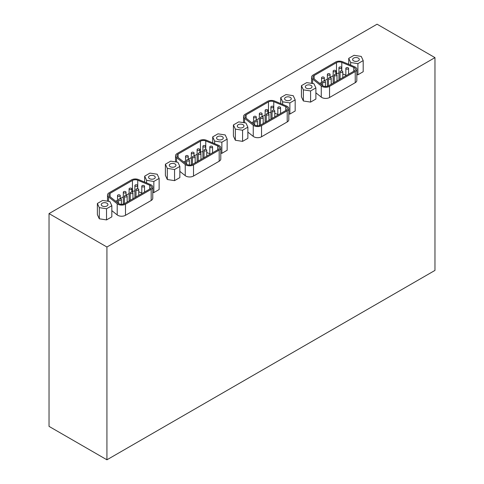 <?xml version="1.0" encoding="UTF-8"?>
<svg xmlns="http://www.w3.org/2000/svg" width="484" height="484" viewBox="0 0 484 484"><rect width="100%" height="100%" fill="white"/><g stroke="black" fill="none" stroke-linecap="round" stroke-linejoin="round"><path stroke-width="0.73" d="M117.908 196.111A1.367 0.786 0 0 0 119.397 196.28A1.367 0.786 0 0 0 120.238 195.554A1.367 0.786 0 0 0 118.876 194.768A1.367 0.786 0 0 0 117.509 195.554A1.367 0.786 0 0 0 117.908 196.111M119.04 200.104A1.367 0.786 0 0 0 120.522 200.273A1.367 0.786 0 0 0 121.369 199.547A1.367 0.786 0 0 0 120.002 198.761A1.367 0.786 0 0 0 118.64 199.547A1.367 0.786 0 0 0 119.04 200.104M142.193 186.733A1.367 0.786 0 0 0 143.681 186.903A1.367 0.786 0 0 0 144.522 186.177A1.367 0.786 0 0 0 143.155 185.39A1.367 0.786 0 0 0 141.794 186.177A1.367 0.786 0 0 0 142.193 186.733M129.488 189.425A1.367 0.786 0 0 0 130.976 189.595A1.367 0.786 0 0 0 131.817 188.869A1.367 0.786 0 0 0 130.456 188.082A1.367 0.786 0 0 0 129.089 188.869A1.367 0.786 0 0 0 129.488 189.425M129.664 200.654A1.367 0.786 180 0 1 129.488 200.57A1.367 0.786 180 0 1 129.089 200.013L129.089 188.869M149.538 178.65A3.346 1.93 180 0 1 148.564 177.283A3.346 1.93 180 0 1 151.903 175.353A3.346 1.93 180 0 1 155.249 177.283A3.346 1.93 180 0 1 153.186 179.068A3.346 1.93 180 0 1 149.538 178.65M159.133 178.402L157.197 174.228L149.967 173.109L144.674 176.164L146.61 180.338L153.839 181.458L159.133 178.402L159.133 189.54L153.839 192.596L153.839 181.458M153.839 192.596L152.769 192.432M146.61 182.94L146.61 180.338M144.674 182.129L144.674 176.164M102.233 205.96A3.346 1.93 180 0 1 101.259 204.593A3.346 1.93 180 0 1 104.598 202.663A3.346 1.93 180 0 1 107.944 204.593A3.346 1.93 180 0 1 105.881 206.378A3.346 1.93 180 0 1 102.233 205.96M111.828 205.712L109.892 201.538L102.662 200.424L97.369 203.48L99.305 207.648L106.534 208.767L111.828 205.712L111.828 216.856L106.534 219.911L106.534 208.767M106.534 219.911L99.305 218.792L99.305 207.648M99.305 218.792L97.369 214.618L97.369 203.48M149.713 185.203A4.096 2.366 180 0 1 151.407 187.12A4.096 2.366 180 0 1 150.209 188.79L124.527 203.619A4.096 2.366 180 0 1 118.32 203.328L109.65 196.413A4.096 2.366 180 0 1 108.876 195.028A4.096 2.366 180 0 1 110.074 193.358L132.441 180.447A4.096 2.366 180 0 1 137.734 180.199L149.713 185.203L149.713 189.075M134.879 190.908A4.096 2.366 0 0 0 132.441 191.585L131.817 191.942M129.089 193.521L126.028 195.288M123.299 196.861L120.238 198.628M117.509 200.207L115.706 201.247M141.794 193.037L138.733 191.761M138.533 179.564A5.457 3.152 0 0 0 131.473 179.891L109.112 192.801A5.457 3.152 0 0 0 107.508 195.028A5.457 3.152 0 0 0 108.549 196.873L117.213 203.794A5.457 3.152 0 0 0 125.495 204.175L151.171 189.347A5.457 3.152 0 0 0 152.769 187.12A5.457 3.152 0 0 0 150.512 184.567L138.533 179.564M152.769 187.12L152.769 198.258A5.457 3.152 180 0 1 151.171 200.491L125.495 215.313A5.457 3.152 180 0 1 117.213 214.932L111.828 210.637M130.613 193.418A1.367 0.786 0 0 0 132.102 193.588A1.367 0.786 0 0 0 132.943 192.862A1.367 0.786 0 0 0 131.581 192.075A1.367 0.786 0 0 0 130.214 192.862A1.367 0.786 0 0 0 130.613 193.418M136.403 190.079A1.367 0.786 0 0 0 137.892 190.248A1.367 0.786 0 0 0 138.733 189.522A1.367 0.786 0 0 0 137.371 188.73A1.367 0.786 0 0 0 136.004 189.522A1.367 0.786 0 0 0 136.403 190.079M135.278 186.086A1.367 0.786 0 0 0 136.766 186.255A1.367 0.786 0 0 0 137.607 185.529A1.367 0.786 0 0 0 136.24 184.737A1.367 0.786 0 0 0 134.879 185.529A1.367 0.786 0 0 0 135.278 186.086M135.453 197.309A1.367 0.786 180 0 1 135.278 197.224A1.367 0.786 180 0 1 134.879 196.667L134.879 185.529M124.824 196.758A1.367 0.786 0 0 0 126.312 196.934A1.367 0.786 0 0 0 127.153 196.202A1.367 0.786 0 0 0 125.792 195.415A1.367 0.786 0 0 0 124.424 196.202A1.367 0.786 0 0 0 124.824 196.758M123.698 192.771A1.367 0.786 0 0 0 125.187 192.941A1.367 0.786 0 0 0 126.028 192.208A1.367 0.786 0 0 0 124.666 191.422A1.367 0.786 0 0 0 123.299 192.208A1.367 0.786 0 0 0 123.698 192.771M123.789 203.958A1.367 0.786 180 0 1 123.698 203.909A1.367 0.786 180 0 1 123.299 203.353L123.299 192.208M185.929 156.84A1.367 0.786 0 0 0 187.417 157.01A1.367 0.786 0 0 0 188.258 156.284A1.367 0.786 0 0 0 186.897 155.497A1.367 0.786 0 0 0 185.529 156.284A1.367 0.786 0 0 0 185.929 156.84M187.054 160.833A1.367 0.786 0 0 0 188.542 161.003A1.367 0.786 0 0 0 189.383 160.277A1.367 0.786 0 0 0 188.022 159.49A1.367 0.786 0 0 0 186.655 160.277A1.367 0.786 0 0 0 187.054 160.833M210.213 147.463A1.367 0.786 0 0 0 211.702 147.632A1.367 0.786 0 0 0 212.543 146.906A1.367 0.786 0 0 0 211.175 146.12A1.367 0.786 0 0 0 209.814 146.906A1.367 0.786 0 0 0 210.213 147.463M197.508 150.155A1.367 0.786 0 0 0 198.997 150.324A1.367 0.786 0 0 0 199.838 149.598A1.367 0.786 0 0 0 198.47 148.812A1.367 0.786 0 0 0 197.109 149.598A1.367 0.786 0 0 0 197.508 150.155M197.684 161.384A1.367 0.786 180 0 1 197.508 161.299A1.367 0.786 180 0 1 197.109 160.736L197.109 149.598M217.558 139.38A3.346 1.93 180 0 1 216.578 138.013A3.346 1.93 180 0 1 219.924 136.083A3.346 1.93 180 0 1 223.263 138.013A3.346 1.93 180 0 1 221.2 139.797A3.346 1.93 180 0 1 217.558 139.38M227.153 139.132L225.217 134.957L217.988 133.838L212.694 136.893L214.63 141.068L221.86 142.187L227.153 139.132L227.153 150.27L221.86 153.325L221.86 142.187M221.86 153.325L220.789 153.162M214.63 143.669L214.63 141.068M212.694 142.859L212.694 136.893M170.253 166.69A3.346 1.93 180 0 1 169.273 165.322A3.346 1.93 180 0 1 172.619 163.392A3.346 1.93 180 0 1 175.958 165.322A3.346 1.93 180 0 1 173.895 167.107A3.346 1.93 180 0 1 170.253 166.69M179.848 166.442L177.912 162.267L170.683 161.154L165.389 164.209L167.325 168.378L174.555 169.497L179.848 166.442L179.848 177.586L174.555 180.641L174.555 169.497M174.555 180.641L167.325 179.522L167.325 168.378M167.325 179.522L165.389 175.347L165.389 164.209M217.733 145.932A4.096 2.366 180 0 1 219.427 147.85A4.096 2.366 180 0 1 218.23 149.52L192.547 164.348A4.096 2.366 180 0 1 186.34 164.058L177.67 157.143A4.096 2.366 180 0 1 176.896 155.757A4.096 2.366 180 0 1 178.094 154.087L200.461 141.177A4.096 2.366 180 0 1 205.754 140.929L217.733 145.932L217.733 149.804M202.899 151.637A4.096 2.366 0 0 0 200.461 152.315L199.838 152.672M197.109 154.251L194.048 156.017M191.319 157.59L188.258 159.357M185.529 160.936L183.726 161.977M209.814 153.767L206.753 152.49M206.553 140.293A5.457 3.152 0 0 0 199.493 140.62L177.126 153.531A5.457 3.152 0 0 0 175.529 155.757A5.457 3.152 0 0 0 176.563 157.602L185.233 164.524A5.457 3.152 0 0 0 193.515 164.905L219.191 150.076A5.457 3.152 0 0 0 220.789 147.85A5.457 3.152 0 0 0 218.532 145.297L206.553 140.293M220.789 147.85L220.789 158.988A5.457 3.152 180 0 1 219.191 161.22L193.515 176.043A5.457 3.152 180 0 1 185.233 175.662L179.848 171.366M198.634 154.148A1.367 0.786 0 0 0 200.122 154.317A1.367 0.786 0 0 0 200.963 153.591A1.367 0.786 0 0 0 199.602 152.805A1.367 0.786 0 0 0 198.234 153.591A1.367 0.786 0 0 0 198.634 154.148M204.423 150.808A1.367 0.786 0 0 0 205.912 150.978A1.367 0.786 0 0 0 206.753 150.252A1.367 0.786 0 0 0 205.385 149.459A1.367 0.786 0 0 0 204.024 150.252A1.367 0.786 0 0 0 204.423 150.808M203.298 146.815A1.367 0.786 0 0 0 204.786 146.985A1.367 0.786 0 0 0 205.627 146.259A1.367 0.786 0 0 0 204.26 145.466A1.367 0.786 0 0 0 202.899 146.259A1.367 0.786 0 0 0 203.298 146.815M203.474 158.038A1.367 0.786 180 0 1 203.298 157.953A1.367 0.786 180 0 1 202.899 157.397L202.899 146.259M192.844 157.488A1.367 0.786 0 0 0 194.332 157.663A1.367 0.786 0 0 0 195.173 156.931A1.367 0.786 0 0 0 193.812 156.144A1.367 0.786 0 0 0 192.444 156.931A1.367 0.786 0 0 0 192.844 157.488M191.718 153.501A1.367 0.786 0 0 0 193.207 153.67A1.367 0.786 0 0 0 194.048 152.938A1.367 0.786 0 0 0 192.686 152.151A1.367 0.786 0 0 0 191.319 152.938A1.367 0.786 0 0 0 191.718 153.501M191.809 164.687A1.367 0.786 180 0 1 191.718 164.639A1.367 0.786 180 0 1 191.319 164.082L191.319 152.938M253.949 117.57A1.367 0.786 0 0 0 255.437 117.739A1.367 0.786 0 0 0 256.278 117.013A1.367 0.786 0 0 0 254.917 116.227A1.367 0.786 0 0 0 253.549 117.013A1.367 0.786 0 0 0 253.949 117.57M255.074 121.563A1.367 0.786 0 0 0 256.562 121.732A1.367 0.786 0 0 0 257.403 121.006A1.367 0.786 0 0 0 256.042 120.22A1.367 0.786 0 0 0 254.675 121.006A1.367 0.786 0 0 0 255.074 121.563M278.233 108.192A1.367 0.786 0 0 0 279.716 108.362A1.367 0.786 0 0 0 280.563 107.636A1.367 0.786 0 0 0 279.195 106.849A1.367 0.786 0 0 0 277.834 107.636A1.367 0.786 0 0 0 278.233 108.192M265.528 110.884A1.367 0.786 0 0 0 267.017 111.054A1.367 0.786 0 0 0 267.858 110.328A1.367 0.786 0 0 0 266.49 109.541A1.367 0.786 0 0 0 265.129 110.328A1.367 0.786 0 0 0 265.528 110.884M265.704 122.113A1.367 0.786 180 0 1 265.528 122.028A1.367 0.786 180 0 1 265.129 121.466L265.129 110.328M285.578 100.109A3.346 1.93 180 0 1 284.598 98.742A3.346 1.93 180 0 1 287.944 96.812A3.346 1.93 180 0 1 291.283 98.742A3.346 1.93 180 0 1 289.22 100.527A3.346 1.93 180 0 1 285.578 100.109M295.173 99.861L293.231 95.687L286.008 94.568L280.714 97.623L282.65 101.797L289.88 102.917L295.173 99.861L295.173 110.999L289.88 114.055L289.88 102.917M289.88 114.055L288.809 113.891M282.65 104.399L282.65 101.797M280.714 103.588L280.714 97.623M238.273 127.419A3.346 1.93 180 0 1 237.293 126.052A3.346 1.93 180 0 1 240.639 124.122A3.346 1.93 180 0 1 243.978 126.052A3.346 1.93 180 0 1 241.915 127.837A3.346 1.93 180 0 1 238.273 127.419M247.868 127.171L245.926 122.996L238.703 121.883L233.409 124.939L235.345 129.107L242.575 130.226L247.868 127.171L247.868 138.315L242.575 141.37L242.575 130.226M242.575 141.37L235.345 140.251L235.345 129.107M235.345 140.251L233.409 136.077L233.409 124.939M285.754 106.662A4.096 2.366 180 0 1 287.448 108.579A4.096 2.366 180 0 1 286.244 110.249L260.567 125.078A4.096 2.366 180 0 1 254.36 124.787L245.691 117.872A4.096 2.366 180 0 1 244.916 116.487A4.096 2.366 180 0 1 246.114 114.817L268.475 101.906A4.096 2.366 180 0 1 273.769 101.658L285.754 106.662L285.754 110.533M270.919 112.367A4.096 2.366 0 0 0 268.475 113.044L267.858 113.401M265.129 114.98L262.068 116.747M259.339 118.32L256.278 120.086M253.549 121.665L251.747 122.706M277.834 114.496L274.773 113.22M274.573 101.023A5.457 3.152 0 0 0 267.513 101.35L245.146 114.26A5.457 3.152 0 0 0 243.549 116.487A5.457 3.152 0 0 0 244.583 118.332L253.253 125.253A5.457 3.152 0 0 0 261.535 125.634L287.212 110.806A5.457 3.152 0 0 0 288.809 108.579A5.457 3.152 0 0 0 286.552 106.026L274.573 101.023M288.809 108.579L288.809 119.717A5.457 3.152 180 0 1 287.212 121.95L261.535 136.772A5.457 3.152 180 0 1 253.253 136.391L247.868 132.096M266.654 114.877A1.367 0.786 0 0 0 268.142 115.047A1.367 0.786 0 0 0 268.983 114.321A1.367 0.786 0 0 0 267.616 113.534A1.367 0.786 0 0 0 266.254 114.321A1.367 0.786 0 0 0 266.654 114.877M272.444 111.538A1.367 0.786 0 0 0 273.932 111.707A1.367 0.786 0 0 0 274.773 110.981A1.367 0.786 0 0 0 273.406 110.189A1.367 0.786 0 0 0 272.044 110.981A1.367 0.786 0 0 0 272.444 111.538M271.318 107.545A1.367 0.786 0 0 0 272.801 107.714A1.367 0.786 0 0 0 273.648 106.988A1.367 0.786 0 0 0 272.28 106.196A1.367 0.786 0 0 0 270.919 106.988A1.367 0.786 0 0 0 271.318 107.545M271.494 118.768A1.367 0.786 180 0 1 271.318 118.683A1.367 0.786 180 0 1 270.919 118.126L270.919 106.988M260.864 118.217A1.367 0.786 0 0 0 262.352 118.392A1.367 0.786 0 0 0 263.193 117.66A1.367 0.786 0 0 0 261.832 116.874A1.367 0.786 0 0 0 260.465 117.66A1.367 0.786 0 0 0 260.864 118.217M259.739 114.23A1.367 0.786 0 0 0 261.227 114.399A1.367 0.786 0 0 0 262.068 113.667A1.367 0.786 0 0 0 260.707 112.881A1.367 0.786 0 0 0 259.339 113.667A1.367 0.786 0 0 0 259.739 114.23M259.823 125.416A1.367 0.786 180 0 1 259.739 125.368A1.367 0.786 180 0 1 259.339 124.812L259.339 113.667M377.072 24.2L49.035 213.589L106.928 247.009L434.965 57.62L377.072 24.2M357.9 74.784L357.9 63.646L363.188 60.591L363.188 71.729L357.9 74.784L356.829 74.621M315.883 87.9L315.883 99.045L310.595 102.1L303.365 100.981L301.429 96.806L301.429 85.668L303.365 89.836L310.595 90.956L315.883 87.9L313.947 83.726L306.717 82.613L301.429 85.668M356.829 69.309A5.457 3.152 0 0 0 354.572 66.756L342.593 61.752A5.457 3.152 0 0 0 335.533 62.079L313.166 74.99A5.457 3.152 0 0 0 311.569 77.216A5.457 3.152 0 0 0 312.603 79.061L321.273 85.983A5.457 3.152 0 0 0 329.55 86.364L355.232 71.535A5.457 3.152 0 0 0 356.829 69.309L356.829 80.447A5.457 3.152 180 0 1 355.232 82.679L329.55 97.502A5.457 3.152 180 0 1 321.273 97.121L315.883 92.825M321.969 78.299A1.367 0.786 0 0 0 323.457 78.468A1.367 0.786 0 0 0 324.298 77.742A1.367 0.786 0 0 0 322.937 76.956A1.367 0.786 0 0 0 321.57 77.742A1.367 0.786 0 0 0 321.969 78.299M323.094 82.292A1.367 0.786 0 0 0 324.582 82.462A1.367 0.786 0 0 0 325.423 81.735A1.367 0.786 0 0 0 324.062 80.949A1.367 0.786 0 0 0 322.695 81.735A1.367 0.786 0 0 0 323.094 82.292M346.254 68.922A1.367 0.786 0 0 0 347.736 69.091A1.367 0.786 0 0 0 348.583 68.365A1.367 0.786 0 0 0 347.216 67.579A1.367 0.786 0 0 0 345.848 68.365A1.367 0.786 0 0 0 346.254 68.922M333.549 71.614A1.367 0.786 0 0 0 335.037 71.783A1.367 0.786 0 0 0 335.878 71.057A1.367 0.786 0 0 0 334.511 70.271A1.367 0.786 0 0 0 333.149 71.057A1.367 0.786 0 0 0 333.549 71.614M333.724 82.843A1.367 0.786 180 0 1 333.549 82.758A1.367 0.786 180 0 1 333.149 82.195L333.149 71.057M353.598 60.839A3.346 1.93 180 0 1 352.618 59.471A3.346 1.93 180 0 1 355.964 57.542A3.346 1.93 180 0 1 359.303 59.471A3.346 1.93 180 0 1 357.24 61.256A3.346 1.93 180 0 1 353.598 60.839M363.188 60.591L361.252 56.416L354.022 55.297L348.734 58.352L350.67 62.527L357.9 63.646M350.67 65.128L350.67 62.527M348.734 64.318L348.734 58.352M306.293 88.148A3.346 1.93 180 0 1 305.313 86.781A3.346 1.93 180 0 1 308.659 84.851A3.346 1.93 180 0 1 311.999 86.781A3.346 1.93 180 0 1 309.935 88.566A3.346 1.93 180 0 1 306.293 88.148M310.595 102.1L310.595 90.956M303.365 100.981L303.365 89.836M353.768 67.391A4.096 2.366 180 0 1 355.462 69.309A4.096 2.366 180 0 1 354.264 70.979L328.588 85.807A4.096 2.366 180 0 1 322.374 85.517L313.711 78.602A4.096 2.366 180 0 1 312.93 77.216A4.096 2.366 180 0 1 314.134 75.546L336.495 62.636A4.096 2.366 180 0 1 341.789 62.388L353.768 67.391L353.768 71.263M338.939 73.096A4.096 2.366 0 0 0 336.495 73.774L335.878 74.131M333.149 75.71L330.088 77.476M327.359 79.049L324.298 80.816M321.57 82.395L319.767 83.436M345.848 75.226L342.793 73.949M334.674 75.607A1.367 0.786 0 0 0 336.162 75.776A1.367 0.786 0 0 0 337.003 75.05A1.367 0.786 0 0 0 335.636 74.264A1.367 0.786 0 0 0 334.275 75.05A1.367 0.786 0 0 0 334.674 75.607M340.464 72.267A1.367 0.786 0 0 0 341.946 72.437A1.367 0.786 0 0 0 342.793 71.705A1.367 0.786 0 0 0 341.426 70.918A1.367 0.786 0 0 0 340.064 71.705A1.367 0.786 0 0 0 340.464 72.267M339.338 68.274A1.367 0.786 0 0 0 340.821 68.444A1.367 0.786 0 0 0 341.668 67.718A1.367 0.786 0 0 0 340.3 66.925A1.367 0.786 0 0 0 338.939 67.718A1.367 0.786 0 0 0 339.338 68.274M339.508 79.497A1.367 0.786 180 0 1 339.338 79.412A1.367 0.786 180 0 1 338.939 78.856L338.939 67.718M328.884 78.946A1.367 0.786 0 0 0 330.372 79.122A1.367 0.786 0 0 0 331.213 78.39A1.367 0.786 0 0 0 329.846 77.603A1.367 0.786 0 0 0 328.485 78.39A1.367 0.786 0 0 0 328.884 78.946M327.759 74.96A1.367 0.786 0 0 0 329.247 75.129A1.367 0.786 0 0 0 330.088 74.397A1.367 0.786 0 0 0 328.721 73.61A1.367 0.786 0 0 0 327.359 74.397A1.367 0.786 0 0 0 327.759 74.96M327.843 86.146A1.367 0.786 180 0 1 327.759 86.098A1.367 0.786 180 0 1 327.359 85.541L327.359 74.397M434.965 57.62L434.965 270.411L106.928 459.8L49.035 426.38L49.035 213.589M106.928 459.8L106.928 247.009M110.074 196.752L110.074 193.358M132.441 191.585L132.441 180.447M137.734 188.76L137.734 180.199M151.171 200.491L151.171 189.347M125.495 215.313L125.495 204.175M117.213 214.932L117.213 203.794M108.549 201.332L108.549 196.873M178.094 157.482L178.094 154.087M200.461 152.315L200.461 141.177M205.754 149.489L205.754 140.929M219.191 161.22L219.191 150.076M193.515 176.043L193.515 164.905M185.233 175.662L185.233 164.524M176.563 162.061L176.563 157.602M246.114 118.211L246.114 114.817M268.475 113.044L268.475 101.906M273.769 110.219L273.769 101.658M287.212 121.95L287.212 110.806M261.535 136.772L261.535 125.634M253.253 136.391L253.253 125.253M244.583 122.791L244.583 118.332M314.134 78.94L314.134 75.546M336.495 73.774L336.495 62.636M341.789 70.948L341.789 62.388M355.232 82.679L355.232 71.535M329.55 97.502L329.55 86.364M321.273 97.121L321.273 85.983M312.603 83.52L312.603 79.061M120.238 198.773L120.238 195.554M117.509 202.687L117.509 195.554M121.369 204.302L121.369 199.547M118.64 203.552L118.64 199.547M144.522 192.075L144.522 186.177M141.794 193.648L141.794 186.177M131.817 192.088L131.817 188.869M107.508 201.175L107.508 195.028M132.943 198.761L132.943 192.862M130.214 200.334L130.214 192.862M138.733 195.415L138.733 189.522M136.004 196.994L136.004 189.522M137.607 188.742L137.607 185.529M127.153 202.1L127.153 196.202M124.424 203.673L124.424 196.202M126.028 195.427L126.028 192.208M188.258 159.502L188.258 156.284M185.529 163.417L185.529 156.284M189.383 165.032L189.383 160.277M186.655 164.282L186.655 160.277M212.543 152.805L212.543 146.906M209.814 154.378L209.814 146.906M199.838 152.817L199.838 149.598M175.529 161.904L175.529 155.757M200.963 159.49L200.963 153.591M198.234 161.063L198.234 153.591M206.753 156.144L206.753 150.252M204.024 157.724L204.024 150.252M205.627 149.471L205.627 146.259M195.173 162.83L195.173 156.931M192.444 164.403L192.444 156.931M194.048 156.157L194.048 152.938M256.278 120.232L256.278 117.013M253.549 124.146L253.549 117.013M257.403 125.761L257.403 121.006M254.675 125.011L254.675 121.006M280.563 113.534L280.563 107.636M277.834 115.107L277.834 107.636M267.858 113.546L267.858 110.328M243.549 122.633L243.549 116.487M268.983 120.22L268.983 114.321M266.254 121.793L266.254 114.321M274.773 116.874L274.773 110.981M272.044 118.453L272.044 110.981M273.648 110.201L273.648 106.988M263.193 123.559L263.193 117.66M260.465 125.132L260.465 117.66M262.068 116.886L262.068 113.667M324.298 80.961L324.298 77.742M321.57 84.875L321.57 77.742M325.423 86.491L325.423 81.735M322.695 85.741L322.695 81.735M348.583 74.264L348.583 68.365M345.848 75.837L345.848 68.365M335.878 74.276L335.878 71.057M311.569 83.363L311.569 77.216M337.003 80.949L337.003 75.05M334.275 82.522L334.275 75.05M342.793 77.603L342.793 71.705M340.064 79.182L340.064 71.705M341.668 70.93L341.668 67.718M331.213 84.289L331.213 78.39M328.485 85.862L328.485 78.39M330.088 77.615L330.088 74.397"/></g></svg>
